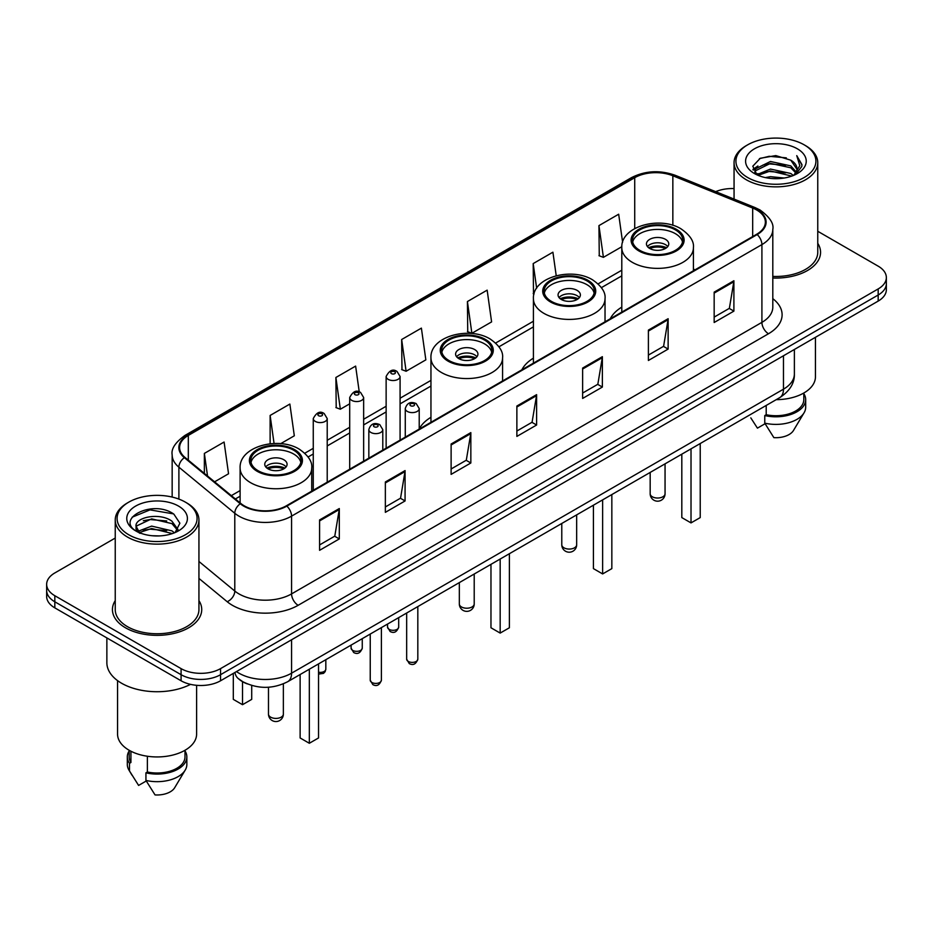 <?xml version="1.0" encoding="UTF-8"?>
<svg xmlns="http://www.w3.org/2000/svg" width="933" height="933" viewBox="0 0 933 933"><rect width="100%" height="100%" fill="white"/><g stroke="black" fill="none" stroke-linecap="round" stroke-linejoin="round"><path stroke-width="1.4" d="M430.953 417.296A49.297 28.456 0 0 0 419.22 428.97M533.419 358.155A49.297 28.456 0 0 0 521.862 369.818M621.798 307.12A49.297 28.456 0 0 0 610.252 318.783M247.327 683.912A27.897 16.106 180 0 1 239.466 679.562L238.195 678.501A18.602 12.444 129.5 0 1 234.953 672.46M115.237 538.061L54.825 572.944A27.897 16.106 0 0 0 46.65 584.338L46.65 596.479A27.897 16.106 0 0 0 54.825 607.873L181.084 680.775A27.897 16.106 0 0 0 220.55 680.775L878.175 301.091A27.897 16.106 0 0 0 886.35 289.697L886.35 283.62A27.897 16.106 0 0 1 878.175 295.015A27.897 16.106 0 0 0 886.35 283.62L886.35 277.556A27.897 16.106 0 0 0 878.175 266.162L817.763 231.279M46.65 584.338A27.897 16.106 0 0 0 54.825 595.721L181.084 668.623A27.897 16.106 0 0 0 220.55 668.623L220.55 674.699L878.175 295.015L220.55 674.699A27.897 16.106 0 0 1 181.084 674.699A27.897 16.106 0 0 0 220.55 674.699L220.55 680.775M54.825 595.721L54.825 601.797L181.084 674.699L54.825 601.797A27.897 16.106 0 0 1 46.65 590.402A27.897 16.106 0 0 0 54.825 601.797L54.825 607.873M115.237 600.619A44.644 25.774 0 0 0 112.438 609.587A44.644 25.774 0 0 0 125.512 627.804A44.644 25.774 0 0 0 174.168 633.39A44.644 25.774 0 0 0 201.726 609.587A44.644 25.774 0 0 0 198.939 600.619A44.644 25.774 0 0 1 201.726 609.587A44.644 25.774 0 0 1 174.168 633.39A44.644 25.774 0 0 1 125.512 627.804A44.644 25.774 0 0 1 112.438 609.587A44.644 25.774 0 0 1 115.237 600.619M756.651 209.972A29.763 17.179 180 0 1 765.363 222.112A29.763 17.179 180 0 1 756.651 234.265L286.314 505.814A29.763 17.179 180 0 1 240.889 503.517L184.991 457.427A29.763 17.179 180 0 1 179.602 447.572A29.763 17.179 180 0 1 188.314 435.419L634.72 177.69A29.763 17.179 180 0 1 672.845 175.766L752.674 208.036A29.763 17.179 180 0 1 756.651 209.972M757.176 209.668A30.509 17.61 0 0 0 753.106 207.686L673.264 175.416A30.509 17.61 0 0 0 634.195 177.387L187.79 435.116A30.509 17.61 0 0 0 184.372 457.671L240.271 503.762A30.509 17.61 0 0 0 286.839 506.118L757.176 234.568A30.509 17.61 0 0 0 757.176 209.668M319.587 519.938L319.587 550.318L339.309 538.924L339.309 508.543L319.587 519.938M319.587 544.93L334.784 536.148L339.239 509.558A7.441 4.292 -120 0 0 339.309 508.543M334.644 536.23L339.309 538.924M385.352 481.976L385.352 512.345L405.074 500.951L405.074 470.582L385.352 481.976M385.352 506.957L400.549 498.187L404.992 471.585A7.441 4.292 -120 0 0 405.074 470.582M400.409 498.257L405.074 500.951M451.117 444.003L451.117 474.372L470.838 462.99L470.838 432.609L451.117 444.003M451.117 468.984L466.302 460.214L470.757 433.623A7.441 4.292 -120 0 0 470.838 432.609M466.173 460.296L470.838 462.99M714.165 292.134L714.165 322.503L733.898 311.121L733.898 280.74L714.165 292.134M714.165 317.115L729.361 308.345L733.816 281.754A7.441 4.292 -120 0 0 733.898 280.74M729.221 308.415L733.898 311.121M648.4 330.095L648.4 360.476L668.133 349.082L668.133 318.713L648.4 330.095M648.4 355.088L663.596 346.306L668.051 319.716A7.441 4.292 -120 0 0 668.133 318.713M663.468 346.388L668.133 349.082M582.635 368.069L582.635 398.438L602.368 387.055L602.368 356.674L582.635 368.069M582.635 393.05L597.831 384.279L602.286 357.689A7.441 4.292 -120 0 0 602.368 356.674M597.703 384.361L602.368 387.055M516.87 406.03L516.87 436.411L536.603 425.016L536.603 394.647L516.87 406.03M516.87 431.023L532.067 422.252L536.522 395.65A7.441 4.292 -120 0 0 536.603 394.647M531.938 422.322L536.603 425.016M772.804 278.011A44.644 25.774 0 0 0 820.562 252.307A44.644 25.774 0 0 0 817.763 243.338A44.644 25.774 0 0 1 820.562 252.307A44.644 25.774 0 0 1 772.804 278.011M220.55 668.623L878.175 288.938A27.897 16.106 0 0 0 886.35 277.556M734.061 188.583A27.897 16.106 0 0 0 715.693 191.662M280.67 443.676L294.315 435.793L289.86 404.059L270.127 415.453L270.127 443.781M214.578 481.836L228.55 473.766L224.095 442.032L204.362 453.415L204.362 473.404M467.421 301.546L471.876 333.279L491.598 321.897L487.154 290.151L467.421 301.546L467.736 331.74M556.22 275.725L552.907 252.19L533.186 263.584L533.501 293.767M622.614 242.312L618.672 214.217L598.951 225.611L599.266 255.805M359.252 391.93L355.625 366.098L335.892 377.48L336.207 407.674M401.656 339.519L406.112 371.252L425.845 359.858L421.389 328.124L401.656 339.519L401.971 369.701M406.112 371.252L401.656 369.585M471.876 333.279L467.421 331.623M534.049 293.977L533.186 293.65M533.186 263.584L536.65 288.239M598.951 225.611L603.406 257.345L621.833 246.709M603.406 257.345L598.951 255.689M335.892 377.48L340.347 409.225L349.7 403.826M340.347 409.225L335.892 407.558M270.127 415.453L274.069 443.502M204.362 453.415L207.534 476.028M747.636 177.503A39.991 23.092 0 0 0 804.199 177.503A39.991 23.092 0 0 0 804.199 144.848L805.506 145.606A41.857 24.165 0 0 1 817.763 162.692A41.857 24.165 0 0 1 791.93 185.026A41.857 24.165 0 0 1 746.318 179.777A41.857 24.165 0 0 1 734.061 162.692A41.857 24.165 0 0 1 746.318 145.606L747.636 144.848A39.991 23.092 0 0 0 747.636 177.503M772.804 276.401A41.857 24.165 0 0 0 817.763 252.307L817.763 162.692M776.221 399.662A39.524 22.824 0 0 0 815.442 376.839L815.442 337.314M765.34 177.585L770.471 176.664L784.14 178.028M771.346 178.483L778.052 178.646M756.791 174.681L770.471 169.071L790.787 173.48L793.353 175.497M758.086 175.346L770.471 170.972L791.802 176.092M755.089 173.118L755.613 168.791L770.471 161.479L790.787 165.887L796.211 171.929M754.972 172.582L755.613 170.692L770.471 163.38L790.787 167.777L795.732 172.838M793.47 175.451A21.027 12.141 0 0 0 796.945 168.768A21.027 12.141 0 0 0 790.787 160.184L796.922 169.223M797.353 148.802A30.323 17.505 0 0 0 754.47 148.802A30.323 17.505 0 0 0 754.47 173.561A30.323 17.505 0 0 0 797.353 173.561A30.323 17.505 0 0 0 797.353 148.802M790.787 160.184L775.801 155.589L760.278 158.26L752.791 166.214L757.036 174.879M795.522 174.541L801.774 166.541L801.972 164.663L796.759 155.636L799.803 165.736L793.796 175.322M750.808 417.879L757.433 428.142L765.095 423.71M766.203 405.447L766.203 414.719A27.897 16.106 0 0 0 803.814 399.616L803.814 393.003M805.506 145.606L804.199 144.848A39.991 23.092 0 0 0 747.636 144.848M766.203 414.719L764.768 415.547L764.768 423.15L773.865 437.635A18.602 10.741 0 0 0 793.493 430.463L804.048 412.818A29.763 17.179 0 0 0 805.68 407.22L805.68 399.616A29.763 17.179 0 0 0 803.814 393.644M764.768 423.15A29.763 17.179 0 0 0 804.048 412.818M764.768 415.547A29.763 17.179 0 0 0 805.68 399.616M796.759 155.636L801.96 165.024M759.427 158.668L769.177 156.301L786.309 157.852M753.164 170.109L756.162 167.882M762.891 165.083L769.177 163.893L785.679 165.258M762.891 172.675L769.177 171.485L785.679 172.85M752.931 169.386L757.923 165.992M756.406 174.378L757.923 173.585M675.364 229.856A25.109 14.496 0 0 0 648.003 226.719A25.109 14.496 0 0 0 632.492 240.108A25.109 14.496 0 0 0 639.851 250.371A25.109 14.496 0 0 0 667.223 253.508A25.109 14.496 0 0 0 682.723 240.108A25.109 14.496 0 0 0 675.364 229.856M682.501 242.009A25.109 14.496 0 0 0 675.364 233.658A25.109 14.496 0 0 0 649.543 230.183A25.109 14.496 0 0 0 632.714 242.009M681.813 454.173L681.813 517.593L691.015 522.9L700.228 517.593L700.228 443.537M691.015 522.9L691.015 448.855M665.497 239.349A11.161 6.438 0 0 0 653.333 237.962A11.161 6.438 0 0 0 646.452 243.91A11.161 6.438 0 0 0 649.718 248.47A11.161 6.438 0 0 0 661.882 249.857A11.161 6.438 0 0 0 668.763 243.91A11.161 6.438 0 0 0 665.497 239.349M667.771 246.569A11.161 6.438 0 0 0 665.497 244.668A11.161 6.438 0 0 0 647.444 246.569M648.587 247.712A14.881 8.595 180 0 1 665.975 247.432L665.975 248.178M649.811 248.516A13.015 7.522 180 0 1 664.623 248.213L665.975 247.432M664.413 249.018L664.623 248.213M128.801 534.784A39.991 23.092 0 0 0 185.364 534.784A39.991 23.092 0 0 0 185.364 502.129L186.682 502.887A41.857 24.165 0 0 1 198.939 519.973A41.857 24.165 0 0 1 173.095 542.295A41.857 24.165 0 0 1 127.494 537.058A41.857 24.165 0 0 1 115.237 519.973A41.857 24.165 0 0 1 127.494 502.887L128.801 502.129A39.991 23.092 0 0 0 128.801 534.784M115.237 519.973L115.237 609.587A41.857 24.165 0 0 0 127.494 626.673A41.857 24.165 0 0 0 173.095 631.909A41.857 24.165 0 0 0 198.939 609.587L198.939 519.973M106.863 637.915L106.863 662.733A50.219 28.993 0 0 0 121.57 683.236A50.219 28.993 0 0 0 190.542 684.356M117.558 680.624L117.558 734.119A39.524 22.824 0 0 0 129.139 750.26A39.524 22.824 0 0 0 172.208 755.205A39.524 22.824 0 0 0 196.606 734.119L196.606 685.312M152.009 535.717L159.088 535.927M138.096 531.274L151.647 526.107L171.952 530.854L174.413 532.825M139.344 532.568L151.647 528.51L172.395 533.571M136.055 526.177L139.542 532.731M136.101 526.83C133.839 517.465 159.496 511.902 171.952 521.209L177.993 529.547M136.195 527.402L136.778 525.85L151.647 518.865L171.952 523.623L177.515 530.177M175.124 532.533L179.882 523.203L173.865 514.141C152.592 498.852 114.782 519.005 136.615 531.367L137.699 532.02M178.53 506.083A30.323 17.505 0 0 0 135.647 506.083A30.323 17.505 0 0 0 135.647 530.842A30.323 17.505 0 0 0 178.53 530.842A30.323 17.505 0 0 0 178.53 506.083M129.186 750.284L129.186 756.896A27.897 16.106 0 0 0 130.923 762.506L130.923 751.228M129.186 750.925A29.763 17.179 0 0 0 127.32 756.896L127.32 764.489A29.763 17.179 0 0 0 128.952 770.098A29.763 17.179 0 0 0 129.489 770.938L138.597 785.423L146.259 780.991M129.489 770.938L129.489 763.334L130.923 762.506M127.32 756.896A29.763 17.179 0 0 0 129.489 763.334M139.997 533.349C136.824 531.483 135.542 529.431 136.148 527.168M147.367 756.243L147.367 771.999A27.897 16.106 0 0 0 184.991 756.896L184.991 750.284M186.682 502.887L185.364 502.129A39.991 23.092 0 0 0 128.801 502.129M147.367 771.999L145.933 772.827L145.933 780.42L155.041 794.916A18.602 10.741 0 0 0 174.669 787.744L185.212 770.098A29.763 17.179 0 0 0 186.845 764.489L186.845 756.896A29.763 17.179 0 0 0 184.991 750.925M145.933 780.42A29.763 17.179 0 0 0 185.212 770.098M145.933 772.827A29.763 17.179 0 0 0 186.845 756.896M132.183 517.185L149.991 509.885L173.456 513.873M143.309 520.731L149.991 519.529L166.739 520.964M143.309 530.376L149.991 529.163L166.739 530.609M586.974 280.891A25.109 14.496 0 0 0 559.613 277.754A25.109 14.496 0 0 0 544.114 291.143A25.109 14.496 0 0 0 551.461 301.394A25.109 14.496 0 0 0 578.833 304.531A25.109 14.496 0 0 0 594.333 291.143A25.109 14.496 0 0 0 586.974 280.891M594.111 293.044A25.109 14.496 0 0 0 586.974 284.693A25.109 14.496 0 0 0 561.153 281.206A25.109 14.496 0 0 0 544.324 293.044M593.423 505.196L593.423 568.617L602.625 573.935L611.838 568.617L611.838 494.56M602.625 573.935L602.625 499.878M577.119 290.385A11.161 6.438 0 0 0 564.955 288.985A11.161 6.438 0 0 0 558.062 294.945A11.161 6.438 0 0 0 561.328 299.493A11.161 6.438 0 0 0 573.492 300.892A11.161 6.438 0 0 0 580.384 294.945A11.161 6.438 0 0 0 577.119 290.385M579.393 297.592A11.161 6.438 0 0 0 577.119 295.703A11.161 6.438 0 0 0 559.054 297.592M560.208 298.735A14.881 8.595 180 0 1 577.585 298.467L577.585 299.201M561.421 299.551A13.015 7.522 180 0 1 576.244 299.236L577.585 298.467M576.023 300.053L576.244 299.236M484.519 340.044A25.109 14.496 0 0 0 457.158 336.906A25.109 14.496 0 0 0 441.647 350.295A25.109 14.496 0 0 0 449.006 360.546A25.109 14.496 0 0 0 476.378 363.695A25.109 14.496 0 0 0 491.878 350.295A25.109 14.496 0 0 0 484.519 340.044M491.656 352.196A25.109 14.496 0 0 0 484.519 343.845A25.109 14.496 0 0 0 458.698 340.37A25.109 14.496 0 0 0 441.869 352.196M490.968 564.348L490.968 627.769L500.17 633.087L509.383 627.769L509.383 553.724M500.17 633.087L500.17 559.03M474.652 349.537A11.161 6.438 0 0 0 462.488 348.137A11.161 6.438 0 0 0 455.607 354.097A11.161 6.438 0 0 0 458.873 358.645A11.161 6.438 0 0 0 471.037 360.045A11.161 6.438 0 0 0 477.929 354.097A11.161 6.438 0 0 0 474.652 349.537M476.926 356.756A11.161 6.438 0 0 0 474.652 354.855A11.161 6.438 0 0 0 456.599 356.756M457.741 357.887A14.881 8.595 180 0 1 475.13 357.619L475.13 358.365M458.966 358.704A13.015 7.522 180 0 1 473.777 358.389L475.13 357.619M473.567 359.205L473.777 358.389M293.673 450.231A25.109 14.496 0 0 0 266.313 447.082A25.109 14.496 0 0 0 250.802 460.482A25.109 14.496 0 0 0 258.161 470.733A25.109 14.496 0 0 0 285.533 473.871A25.109 14.496 0 0 0 301.032 460.482A25.109 14.496 0 0 0 293.673 450.231M300.811 462.383A25.109 14.496 0 0 0 293.673 454.021A25.109 14.496 0 0 0 267.853 450.546A25.109 14.496 0 0 0 251.024 462.383M300.123 674.536L300.123 737.956L309.324 743.274L318.538 737.956L318.538 663.899M309.324 743.274L309.324 669.218M233.308 674.489L233.308 699.377L242.51 704.695L251.712 699.377L251.712 685.452M242.51 704.695L242.51 681.673M283.807 459.724A11.161 6.438 0 0 0 271.643 458.325A11.161 6.438 0 0 0 264.762 464.272A11.161 6.438 0 0 0 268.028 468.832A11.161 6.438 0 0 0 280.192 470.232A11.161 6.438 0 0 0 287.084 464.272A11.161 6.438 0 0 0 283.807 459.724M286.081 466.932A11.161 6.438 0 0 0 283.807 465.031A11.161 6.438 0 0 0 265.753 466.932M266.896 468.074A14.881 8.595 180 0 1 284.285 467.806L284.285 468.541M268.121 468.891A13.015 7.522 180 0 1 282.944 468.576L284.285 467.806M282.722 469.381L282.944 468.576M236.457 671.585A37.203 21.482 0 0 0 238.965 673.183A37.203 21.482 0 0 0 291.574 673.183L783.475 389.178A37.203 21.482 0 0 0 794.38 373.993C794.648 383.218 789.726 391.125 779.626 397.691L287.714 681.696A18.602 10.741 60 0 0 291.574 673.183L291.574 639.77M783.475 355.765L783.475 389.178A18.602 10.741 60 0 1 779.626 397.691M878.175 301.091L878.175 288.938M181.084 680.775L181.084 668.623M772.804 298.653A46.498 26.847 180 0 1 768.489 333.746L298.152 605.295A9.295 5.365 60 0 1 291.574 593.901L761.911 322.351A37.203 21.482 0 0 0 772.804 307.167L772.804 229.401A37.203 21.482 180 0 1 761.911 244.598A9.295 5.365 -120 0 0 757.176 234.568M298.152 605.295A46.498 26.847 180 0 1 232.387 605.295A46.498 26.847 180 0 1 227.174 601.703L198.939 578.425M240.271 503.762A9.295 6.216 129.5 0 0 234.789 513.278L234.789 591.032A37.203 21.482 0 0 0 238.965 593.901A37.203 21.482 0 0 0 291.574 593.901L291.574 516.136A37.203 21.482 180 0 1 234.789 513.278L178.891 467.176A37.203 21.482 180 0 1 172.162 454.861L172.162 497.067M772.804 229.401C774.04 223.593 769.772 217.109 759.987 209.96L755.089 207.593A9.295 4.35 112 0 0 753.106 207.686M755.089 207.593L675.259 175.311C659.853 169.864 645.228 170.657 631.384 177.69A9.295 5.365 60 0 1 634.195 177.387M187.79 435.116A9.295 5.365 -120 0 0 184.979 435.419C175.334 442.359 171.054 448.843 172.162 454.861M184.372 457.671A9.295 6.216 129.5 0 0 178.891 467.176L178.891 499.108M675.259 175.311A9.295 4.35 112 0 0 673.264 175.416M286.839 506.118A9.295 5.365 60 0 1 291.574 516.136L761.911 244.598L761.911 322.351A9.295 5.365 60 0 0 768.489 333.746M198.939 561.468L234.789 591.032A9.295 6.216 -50.5 0 1 227.174 601.703M188.314 435.419L188.314 460.179M752.674 208.036L752.674 236.562M672.845 175.766L672.845 225.319M695.085 269.812L693.417 269.136M634.72 177.69L634.72 228.538M621.798 270.208L598.111 283.889M533.419 321.232L495.645 343.041M430.953 380.384L400.082 398.216M386.134 406.263L363.648 419.244M349.7 427.302L327.215 440.283M313.266 448.33L304.799 453.216M240.108 490.571L231.326 495.645M516.87 406.998L536.522 395.65M582.635 369.025L602.286 357.689M648.4 331.063L668.051 319.716M714.165 293.09L733.816 281.754M451.117 444.971L470.757 433.623M385.352 482.932L404.992 471.585M319.587 520.906L339.239 509.558M638.86 250.93A26.509 15.301 0 0 0 676.355 250.93A26.509 15.301 0 0 0 676.355 229.296A26.509 15.301 0 0 0 638.86 229.296A26.509 15.301 0 0 0 638.86 250.93M693.417 270.768L693.417 247.712A35.804 20.678 180 0 1 671.305 266.803A35.804 20.678 180 0 1 632.294 262.325A35.804 20.678 180 0 1 621.798 247.712L621.798 312.123M652.342 496.776A7.441 4.292 180 0 1 650.173 493.744A7.441 7.441 0 0 0 661.334 500.193A7.441 7.441 0 0 0 665.054 493.744A7.441 4.292 180 0 1 662.873 496.776A7.441 4.292 180 0 1 652.342 496.776M550.482 301.965A26.509 15.301 0 0 0 587.965 301.965A26.509 15.301 0 0 0 587.965 280.32A26.509 15.301 0 0 0 550.482 280.32A26.509 15.301 0 0 0 550.482 301.965M605.027 321.803L605.027 298.735A35.804 20.678 180 0 1 582.927 317.838A35.804 20.678 180 0 1 543.904 313.36A35.804 20.678 180 0 1 533.419 298.735L533.419 363.147M563.964 547.811A7.441 4.292 180 0 1 561.783 544.767A7.441 7.441 0 0 0 572.944 551.216A7.441 7.441 0 0 0 576.664 544.767A7.441 4.292 180 0 1 574.483 547.811A7.441 4.292 180 0 1 563.964 547.811M448.015 361.118A26.509 15.301 0 0 0 485.51 361.118A26.509 15.301 0 0 0 485.51 339.472A26.509 15.301 0 0 0 448.015 339.472A26.509 15.301 0 0 0 448.015 361.118M502.572 380.956L502.572 357.887A35.804 20.678 180 0 1 480.46 376.99A35.804 20.678 180 0 1 441.449 372.512A35.804 20.678 180 0 1 430.953 357.887L430.953 422.299M461.497 606.963A7.441 4.292 180 0 1 459.328 603.931A7.441 7.441 0 0 0 470.489 610.369A7.441 7.441 0 0 0 474.209 603.931A7.441 4.292 180 0 1 472.028 606.963A7.441 4.292 180 0 1 461.497 606.963M257.17 471.305A26.509 15.301 0 0 0 294.665 471.305A26.509 15.301 0 0 0 294.665 449.659A26.509 15.301 0 0 0 257.17 449.659A26.509 15.301 0 0 0 257.17 471.305M311.727 491.143L311.727 468.074A35.804 20.678 180 0 1 289.615 487.178A35.804 20.678 180 0 1 250.604 482.688A35.804 20.678 180 0 1 240.108 468.074L240.108 502.887M270.652 717.15A7.441 4.292 180 0 1 268.482 714.107A7.441 7.441 0 0 0 279.643 720.556A7.441 7.441 0 0 0 283.364 714.107A7.441 4.292 180 0 1 281.183 717.15A7.441 4.292 180 0 1 270.652 717.15M417.821 659.176C415.99 664.191 413.132 665.661 409.26 663.573L406.66 659.176A5.575 3.219 0 0 0 408.304 661.45A5.575 3.219 0 0 0 414.38 662.15A5.575 3.219 0 0 0 417.821 659.176L417.821 606.578M407.313 411.43A6.974 4.024 180 0 1 405.272 408.572C407.056 402.858 410.707 401.202 416.211 403.604L419.22 408.572A6.974 4.024 180 0 1 414.917 412.293A6.974 4.024 180 0 1 407.313 411.43M413.89 403.837A2.321 1.341 0 0 0 410.602 403.837A2.321 1.341 0 0 0 410.602 405.727A2.321 1.341 0 0 0 413.89 405.727A2.321 1.341 0 0 0 413.89 403.837M381.387 680.204C379.556 685.219 376.699 686.688 372.827 684.612L370.238 680.204A5.575 3.219 0 0 0 371.87 682.478A5.575 3.219 0 0 0 377.947 683.178A5.575 3.219 0 0 0 381.387 680.204L381.387 627.606M370.879 432.457A6.974 4.024 180 0 1 368.838 429.612C370.623 423.885 374.273 422.229 379.778 424.632L382.787 429.612A6.974 4.024 180 0 1 378.483 433.332A6.974 4.024 180 0 1 370.879 432.457M377.457 424.865A2.321 1.341 0 0 0 374.168 424.865A2.321 1.341 0 0 0 374.168 426.766A2.321 1.341 0 0 0 377.457 426.766A2.321 1.341 0 0 0 377.457 424.865M389.166 629.367A5.575 3.219 0 0 0 395.242 630.067A5.575 3.219 0 0 0 398.694 627.093C396.852 632.107 393.994 633.577 390.122 631.489L387.533 627.093A5.575 3.219 0 0 0 389.166 629.367M400.082 440.131L400.082 376.5A6.974 4.024 180 0 1 395.779 380.221A6.974 4.024 180 0 1 388.175 379.346A6.974 4.024 180 0 1 386.134 376.5L386.134 448.178M391.463 373.643A2.321 1.341 0 0 0 394.752 373.643A2.321 1.341 0 0 0 394.752 371.754A2.321 1.341 0 0 0 391.463 371.754A2.321 1.341 0 0 0 391.463 373.643M352.732 650.394A5.575 3.219 0 0 0 358.808 651.094A5.575 3.219 0 0 0 362.261 648.12C360.418 653.135 357.561 654.604 353.689 652.529L351.1 648.12A5.575 3.219 0 0 0 352.732 650.394M363.648 461.159L363.648 397.528A6.974 4.024 180 0 1 359.345 401.248A6.974 4.024 180 0 1 351.741 400.374A6.974 4.024 180 0 1 349.7 397.528L349.7 469.217M355.03 394.682A2.321 1.341 0 0 0 358.319 394.682A2.321 1.341 0 0 0 358.319 392.781A2.321 1.341 0 0 0 355.03 392.781A2.321 1.341 0 0 0 355.03 394.682M318.538 672.226A5.575 3.219 0 0 0 325.827 669.159L325.139 671.667L323.541 673.369L318.538 674.104M327.215 482.198L327.215 418.567A6.974 4.024 180 0 1 322.911 422.287A6.974 4.024 180 0 1 315.307 421.413A6.974 4.024 180 0 1 313.266 418.567L313.266 490.245M318.596 415.721A2.321 1.341 0 0 0 321.885 415.721A2.321 1.341 0 0 0 321.885 413.82A2.321 1.341 0 0 0 318.596 413.82A2.321 1.341 0 0 0 318.596 415.721M287.714 681.696C272.751 689.219 257.776 689.219 242.813 681.696L238.195 678.501M794.38 373.993L794.38 349.478M631.384 177.69L184.979 435.419M621.798 275.865L601.4 287.644M533.419 326.888L498.945 346.796M430.953 386.052L400.082 403.872M386.134 411.931L363.648 424.912M349.7 432.959L327.215 445.939M313.266 453.998L308.1 456.983M240.108 496.228L235.373 498.968M754.89 172.897L754.89 171.625M734.061 199.091L734.061 162.692M693.417 247.712C694.199 241.402 690.058 235.116 680.997 228.83C659.888 215.768 620.562 226.252 621.798 247.712M665.054 463.841L665.054 493.744M650.173 472.436L650.173 493.744M131.973 775.16L128.952 770.098M605.027 298.735C605.809 292.437 601.68 286.139 592.618 279.865C571.509 266.803 532.172 277.276 533.419 298.735M576.664 514.876L576.664 544.767M561.783 523.46L561.783 544.767M502.572 357.887C503.354 351.589 499.213 345.292 490.152 339.017C469.042 325.955 429.716 336.428 430.953 357.887M474.209 574.028L474.209 603.931M459.328 582.624L459.328 603.931M311.727 468.074C312.508 461.765 308.368 455.479 299.306 449.193C278.197 436.131 238.871 446.615 240.108 468.074M283.364 683.842L283.364 714.107M268.482 687.224L268.482 714.107M406.66 659.176L406.66 613.016M405.272 437.134L405.272 408.572M419.22 429.075L419.22 408.572M370.238 680.204L370.238 634.055M368.838 458.161L368.838 429.612M382.787 450.114L382.787 429.612M398.694 627.093L398.694 617.623M400.082 376.5L397.073 371.521C393.026 368.593 389.388 370.261 386.134 376.5M387.533 627.093L387.533 624.072M362.261 648.12L362.261 638.662M363.648 397.528L360.639 392.548C356.593 389.632 352.954 391.289 349.7 397.528M351.1 648.12L351.1 645.1M325.827 669.159L325.827 659.689M327.215 418.567L324.206 413.587C320.171 410.66 316.52 412.328 313.266 418.567"/></g></svg>
